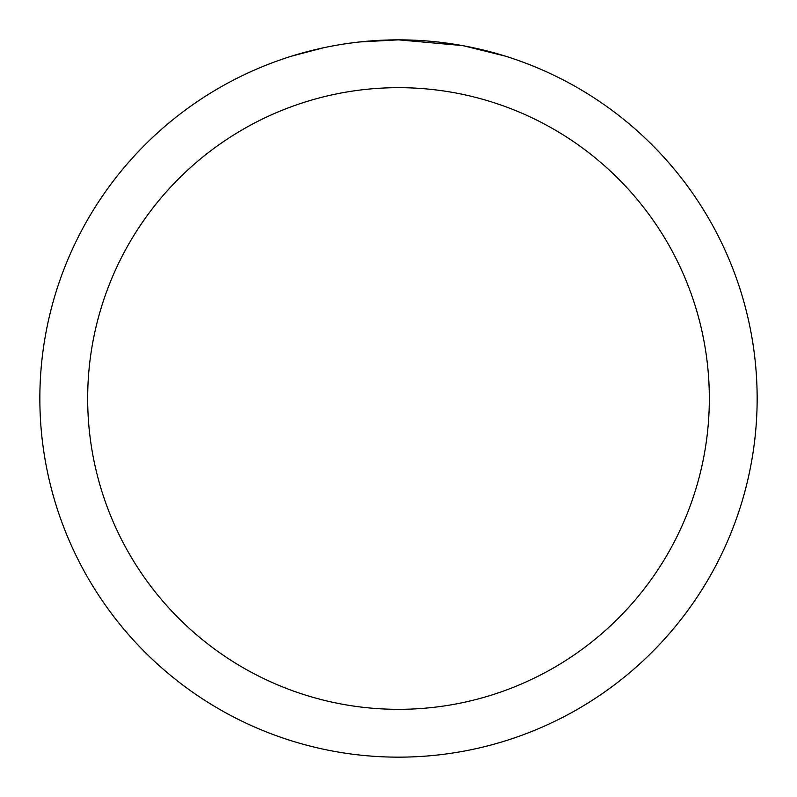 <?xml version="1.0" encoding="UTF-8"?>
<svg xmlns="http://www.w3.org/2000/svg" width="797" height="797" viewBox="0 0 797 797"><rect width="100%" height="100%" fill="white"/><g stroke="black" fill="none" stroke-linecap="round" stroke-linejoin="round"><path stroke-width="1.2" d="M405.653 39.92L410.644 40.059M442.664 42.58L444.178 42.769M462.21 45.559L398.5 39.85A358.65 358.65 0 0 1 757.15 398.5A358.65 358.65 0 0 1 398.5 757.15A358.65 358.65 0 0 1 39.85 398.5A358.65 358.65 0 0 1 398.5 39.85L359.736 41.952M463.904 45.867L505.049 56.049M398.5 87.67A310.83 310.83 0 0 1 709.33 398.5A310.83 310.83 0 0 1 398.5 709.33A310.83 310.83 0 0 1 87.67 398.5A310.83 310.83 0 0 1 398.5 87.67M358.052 42.141L353.679 42.659M291.961 56.049L323.213 47.84M343.666 44.064L353.679 42.669M372.209 40.816L374.192 40.677M344.882 43.885L351.477 42.948"/></g></svg>
